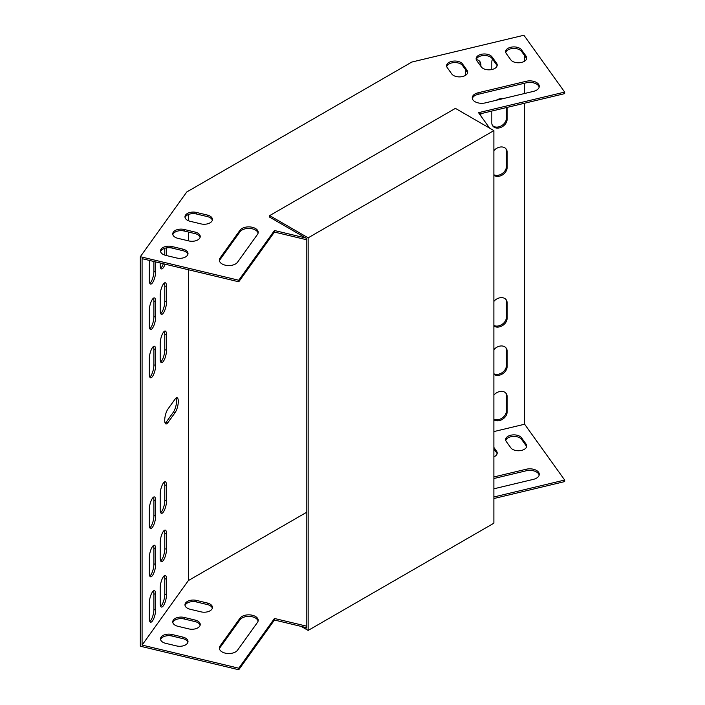 <?xml version="1.0" encoding="UTF-8"?>
<svg xmlns="http://www.w3.org/2000/svg" width="705" height="705" viewBox="0 0 705 705"><rect width="100%" height="100%" fill="white"/><g stroke="black" fill="none" stroke-linecap="round" stroke-linejoin="round"><path stroke-width="1.06" d="M489.614 128.134L478.536 112.685L564.67 92.091L523.894 35.25L411.826 62.049L186.746 191.998L140.33 256.699L238.775 280.238L274.457 230.509L305.776 237.999M177.854 238.316A8.284 4.785 180 0 1 172.743 233.893A8.284 4.785 180 0 1 184.19 229.477L195.118 232.095A8.284 4.785 180 0 1 200.238 236.51A8.284 4.785 180 0 1 188.781 240.925L177.854 238.316M165.631 255.351A8.284 4.785 180 0 1 160.511 250.936A8.284 4.785 180 0 1 171.967 246.521L182.895 249.129A8.284 4.785 180 0 1 188.006 253.544A8.284 4.785 180 0 1 176.558 257.968L165.631 255.351M447.234 67.627L451.764 73.946A8.284 4.785 0 0 0 461.026 76.801A8.284 4.785 0 0 0 467.697 72.113A8.284 4.785 0 0 0 467.062 70.28L462.533 63.97A8.284 4.785 0 0 0 453.271 61.115A8.284 4.785 0 0 0 446.6 65.803A8.284 4.785 0 0 0 447.234 67.627M476.747 60.568L481.277 66.887A8.284 4.785 0 0 0 490.539 69.742A8.284 4.785 0 0 0 497.21 65.054A8.284 4.785 0 0 0 496.576 63.221L492.046 56.911A8.284 4.785 0 0 0 482.784 54.056A8.284 4.785 0 0 0 476.113 58.744A8.284 4.785 0 0 0 476.747 60.568M526.186 81.286L478.087 92.787A9.465 5.464 0 0 0 472.244 97.836A9.465 5.464 0 0 0 485.331 102.886L533.429 91.377A9.465 5.464 0 0 0 539.272 86.327A9.465 5.464 0 0 0 526.186 81.286L526.186 82.829A9.465 5.464 180 0 1 539.175 87.103M506.26 53.518L510.79 59.828A8.284 4.785 0 0 0 520.052 62.683A8.284 4.785 0 0 0 526.723 57.995A8.284 4.785 0 0 0 526.089 56.162L521.559 49.852A8.284 4.785 0 0 0 512.297 46.997A8.284 4.785 0 0 0 505.626 51.685A8.284 4.785 0 0 0 506.26 53.518M237.55 262.198A9.465 5.464 180 0 1 226.957 265.468A9.465 5.464 180 0 1 219.343 260.11A9.465 5.464 180 0 1 220.066 258.021L239.982 230.253A9.465 5.464 180 0 1 250.575 226.984A9.465 5.464 180 0 1 258.197 232.342A9.465 5.464 180 0 1 257.475 234.43L237.55 262.198M190.077 221.273A8.284 4.785 180 0 1 184.966 216.858A8.284 4.785 180 0 1 196.413 212.434L207.349 215.051A8.284 4.785 180 0 1 212.461 219.466A8.284 4.785 180 0 1 201.004 223.89L190.077 221.273M479.479 114.007L564.67 93.633L564.67 92.091M306.816 512.183L188.35 580.585L142.084 645.084L142.084 258.664L238.775 281.788L274.457 232.06L306.816 239.797M200.123 237.285A8.284 4.785 0 0 0 195.118 233.637L184.19 231.02A8.284 4.785 0 0 0 172.848 234.668M187.9 254.32A8.284 4.785 0 0 0 182.895 250.68L171.967 248.063A8.284 4.785 0 0 0 160.625 251.711M446.714 66.57A8.284 4.785 180 0 1 453.932 62.595A8.284 4.785 180 0 1 462.533 65.512L467.062 71.831A8.284 4.785 180 0 1 467.582 72.888M476.227 59.52A8.284 4.785 180 0 1 483.445 55.536A8.284 4.785 180 0 1 492.046 58.462L496.576 64.772A8.284 4.785 180 0 1 497.096 65.829M472.341 98.603A9.465 5.464 180 0 1 478.087 94.329L526.186 82.829M505.741 52.461A8.284 4.785 180 0 1 512.958 48.478A8.284 4.785 180 0 1 521.559 51.403L526.089 57.713A8.284 4.785 180 0 1 526.609 58.771M258.101 233.117A9.465 5.464 0 0 0 249.914 228.464A9.465 5.464 0 0 0 239.982 231.795L220.066 259.563A9.465 5.464 0 0 0 219.44 260.885M212.355 220.242A8.284 4.785 0 0 0 207.349 216.594L196.413 213.985A8.284 4.785 0 0 0 185.071 217.625M140.33 256.699L140.33 646.203L238.775 669.75L274.457 620.021L306.816 627.758M493.888 498.523L564.67 481.594L564.67 480.052L524.617 424.225L493.888 431.575M172.848 622.63A8.284 4.785 180 0 1 184.19 618.99L195.118 621.598A8.284 4.785 180 0 1 200.123 625.247M160.625 639.673A8.284 4.785 180 0 1 171.967 636.025L182.895 638.642A8.284 4.785 180 0 1 187.9 642.29M497.096 453.791A8.284 4.785 0 0 0 496.576 452.733L493.888 448.979M539.175 475.073A9.465 5.464 0 0 0 526.186 470.79L493.888 478.519M526.609 446.732A8.284 4.785 0 0 0 526.089 445.675L521.559 439.365A8.284 4.785 0 0 0 512.958 436.448A8.284 4.785 0 0 0 505.741 440.422M219.44 648.847A9.465 5.464 180 0 1 220.066 647.534L239.982 619.765A9.465 5.464 180 0 1 249.914 616.434A9.465 5.464 180 0 1 258.101 621.079M185.071 605.595A8.284 4.785 180 0 1 196.413 601.947L207.349 604.564A8.284 4.785 180 0 1 212.355 608.203M142.084 645.084L238.775 668.208L274.457 618.47L306.816 626.216M493.888 496.981L564.67 480.052M188.781 628.895L177.854 626.278A8.284 4.785 180 0 1 172.743 621.863A8.284 4.785 180 0 1 184.19 617.439L195.118 620.056A8.284 4.785 180 0 1 200.238 624.471A8.284 4.785 180 0 1 188.781 628.895M176.558 645.93L165.631 643.321A8.284 4.785 180 0 1 160.511 638.897A8.284 4.785 180 0 1 171.967 634.482L182.895 637.1A8.284 4.785 180 0 1 188.006 641.515A8.284 4.785 180 0 1 176.558 645.93M493.888 456.849A8.284 4.785 0 0 0 497.21 453.015A8.284 4.785 0 0 0 496.576 451.191L493.888 447.437M493.888 488.803L533.429 479.347A9.465 5.464 0 0 0 539.272 474.298A9.465 5.464 0 0 0 526.186 469.248L493.888 476.968M521.559 437.823A8.284 4.785 0 0 0 512.297 434.959A8.284 4.785 0 0 0 505.626 439.647A8.284 4.785 0 0 0 506.26 441.48L510.79 447.79A8.284 4.785 0 0 0 520.052 450.654A8.284 4.785 0 0 0 526.723 445.957A8.284 4.785 0 0 0 526.089 444.132L521.559 437.823L521.559 439.365M257.475 622.4L237.55 650.169A9.465 5.464 180 0 1 226.957 653.438A9.465 5.464 180 0 1 219.343 648.071A9.465 5.464 180 0 1 220.066 645.983L239.982 618.214A9.465 5.464 180 0 1 250.575 614.945A9.465 5.464 180 0 1 258.197 620.303A9.465 5.464 180 0 1 257.475 622.4M201.004 611.852L190.077 609.235A8.284 4.785 180 0 1 184.966 604.82A8.284 4.785 180 0 1 196.413 600.404L207.349 603.013A8.284 4.785 180 0 1 212.461 607.437A8.284 4.785 180 0 1 201.004 611.852M164.291 331.368A8.284 2.591 -76.6 0 1 164.785 334.293L164.785 349.75A8.284 2.591 -76.6 0 1 160.678 361.929M153.426 346.516A8.284 2.591 -76.6 0 1 153.91 349.442L153.91 364.899A8.284 2.591 -76.6 0 1 149.812 377.078M153.426 545.52A8.284 2.591 -76.6 0 1 153.91 548.446L153.91 563.903A8.284 2.591 -76.6 0 1 149.812 576.082M153.426 298.206A8.284 2.591 -76.6 0 1 153.91 301.141L153.91 316.589A8.284 2.591 -76.6 0 1 149.812 328.777M149.812 283.366A8.284 2.591 103.4 0 0 153.91 271.187L153.91 261.493M160.678 268.226A8.284 2.591 103.4 0 0 163.331 263.74M164.785 255.113L164.785 248.301M153.426 590.922A8.284 2.591 -76.6 0 1 153.91 593.848L153.91 609.305A8.284 2.591 -76.6 0 1 149.812 621.484M164.291 575.774A8.284 2.591 -76.6 0 1 164.785 578.699L164.785 594.156A8.284 2.591 -76.6 0 1 160.678 606.335M176.065 398.034A8.284 2.591 -76.6 0 1 176.162 404.776A8.284 2.591 -76.6 0 1 173.386 412.143L166.142 422.242A8.284 2.591 -76.6 0 1 165.208 423.238M164.291 530.371A8.284 2.591 -76.6 0 1 164.785 533.297L164.785 548.754A8.284 2.591 -76.6 0 1 160.678 560.933M164.291 283.066A8.284 2.591 -76.6 0 1 164.785 285.992L164.785 301.449A8.284 2.591 -76.6 0 1 160.678 313.628M164.291 482.07A8.284 2.591 -76.6 0 1 164.785 484.996L164.785 500.453A8.284 2.591 -76.6 0 1 160.678 512.632M153.426 497.219A8.284 2.591 -76.6 0 1 153.91 500.145L153.91 515.602A8.284 2.591 -76.6 0 1 149.812 527.781M160.194 359.004L160.194 343.546A8.284 2.591 -76.6 0 1 161.956 335.025A8.284 2.591 -76.6 0 1 165.287 331.077A8.284 2.591 -76.6 0 1 166.53 334.708L166.53 350.165A8.284 2.591 -76.6 0 1 164.767 358.695A8.284 2.591 -76.6 0 1 161.436 362.643A8.284 2.591 -76.6 0 1 160.194 359.004M149.328 374.152L149.328 358.695A8.284 2.591 -76.6 0 1 151.09 350.165A8.284 2.591 -76.6 0 1 154.421 346.217A8.284 2.591 -76.6 0 1 155.664 349.856L155.664 365.313A8.284 2.591 -76.6 0 1 153.893 373.835A8.284 2.591 -76.6 0 1 150.57 377.783A8.284 2.591 -76.6 0 1 149.328 374.152M149.328 573.156L149.328 557.699A8.284 2.591 -76.6 0 1 151.09 549.177A8.284 2.591 -76.6 0 1 154.421 545.229A8.284 2.591 -76.6 0 1 155.664 548.86L155.664 564.317A8.284 2.591 -76.6 0 1 153.893 572.848A8.284 2.591 -76.6 0 1 150.57 576.796A8.284 2.591 -76.6 0 1 149.328 573.156M155.664 301.555L155.664 317.012A8.284 2.591 -76.6 0 1 153.893 325.534A8.284 2.591 -76.6 0 1 150.57 329.482A8.284 2.591 -76.6 0 1 149.328 325.851L149.328 310.394A8.284 2.591 -76.6 0 1 151.09 301.863A8.284 2.591 -76.6 0 1 154.421 297.915A8.284 2.591 -76.6 0 1 155.664 301.555L153.91 301.141M149.848 260.515A8.284 2.591 103.4 0 0 149.328 264.983L149.328 280.44A8.284 2.591 103.4 0 0 150.57 284.08A8.284 2.591 103.4 0 0 153.893 280.132A8.284 2.591 103.4 0 0 155.664 271.61L155.664 261.907M160.194 262.991L160.194 265.3A8.284 2.591 103.4 0 0 161.436 268.931A8.284 2.591 103.4 0 0 165.085 264.163M166.53 255.571L166.53 247.878M149.328 603.101L149.328 618.558A8.284 2.591 -76.6 0 0 150.57 622.198A8.284 2.591 -76.6 0 0 153.893 618.25A8.284 2.591 -76.6 0 0 155.664 609.728L155.664 594.271A8.284 2.591 -76.6 0 0 154.421 590.631A8.284 2.591 -76.6 0 0 151.09 594.579A8.284 2.591 -76.6 0 0 149.328 603.101M160.194 587.952L160.194 603.409A8.284 2.591 -76.6 0 0 161.436 607.049A8.284 2.591 -76.6 0 0 164.767 603.101A8.284 2.591 -76.6 0 0 166.53 594.579L166.53 579.122A8.284 2.591 -76.6 0 0 165.287 575.483A8.284 2.591 -76.6 0 0 161.956 579.431A8.284 2.591 -76.6 0 0 160.194 587.952M188.35 214.54L188.35 220.718M188.35 232.015L188.35 240.828M188.35 269.724L188.35 580.585M167.887 422.656A8.284 2.591 -76.6 0 1 165.966 423.952A8.284 2.591 -76.6 0 1 164.882 417.915A8.284 2.591 -76.6 0 1 167.887 409.138L175.131 399.039A8.284 2.591 -76.6 0 1 177.061 397.743A8.284 2.591 -76.6 0 1 178.136 403.789A8.284 2.591 -76.6 0 1 175.131 412.566L167.887 422.656L166.142 422.242M160.194 558.008L160.194 542.55A8.284 2.591 -76.6 0 1 161.956 534.029A8.284 2.591 -76.6 0 1 165.287 530.081A8.284 2.591 -76.6 0 1 166.53 533.72L166.53 549.177A8.284 2.591 -76.6 0 1 164.767 557.699A8.284 2.591 -76.6 0 1 161.436 561.647A8.284 2.591 -76.6 0 1 160.194 558.008M166.53 286.406L166.53 301.863A8.284 2.591 -76.6 0 1 164.767 310.394A8.284 2.591 -76.6 0 1 161.436 314.342A8.284 2.591 -76.6 0 1 160.194 310.702L160.194 295.245A8.284 2.591 -76.6 0 1 161.956 286.724A8.284 2.591 -76.6 0 1 165.287 282.775A8.284 2.591 -76.6 0 1 166.53 286.406L164.785 285.992M160.194 509.706L160.194 494.249A8.284 2.591 -76.6 0 1 161.956 485.727A8.284 2.591 -76.6 0 1 165.287 481.779A8.284 2.591 -76.6 0 1 166.53 485.41L166.53 500.867A8.284 2.591 -76.6 0 1 164.767 509.398A8.284 2.591 -76.6 0 1 161.436 513.346A8.284 2.591 -76.6 0 1 160.194 509.706M149.328 524.855L149.328 509.398A8.284 2.591 -76.6 0 1 151.09 500.867A8.284 2.591 -76.6 0 1 154.421 496.919A8.284 2.591 -76.6 0 1 155.664 500.559L155.664 516.016A8.284 2.591 -76.6 0 1 153.893 524.538A8.284 2.591 -76.6 0 1 150.57 528.486A8.284 2.591 -76.6 0 1 149.328 524.855M493.888 326.062A8.284 6.248 144.3 0 0 502.286 325.728A8.284 6.248 144.3 0 0 507.124 318.281L507.124 302.824A8.284 6.248 144.3 0 0 506.208 299.819A8.284 6.248 144.3 0 0 493.888 301.37M493.888 175.36A8.284 6.248 144.3 0 0 502.286 175.025A8.284 6.248 144.3 0 0 507.124 167.578L507.124 152.121A8.284 6.248 144.3 0 0 506.208 149.116A8.284 6.248 144.3 0 0 493.888 150.667M480.889 115.972L480.889 113.672M493.888 374.364A8.284 6.248 144.3 0 0 502.286 374.029A8.284 6.248 144.3 0 0 507.124 366.582L507.124 351.125A8.284 6.248 144.3 0 0 506.208 348.129A8.284 6.248 144.3 0 0 493.888 349.671M491.826 111.055L491.826 122.934A8.284 6.248 144.3 0 0 492.742 125.931A8.284 6.248 144.3 0 0 501.352 127.208A8.284 6.248 144.3 0 0 507.124 119.268L507.124 107.398M502.665 98.735A8.284 6.248 144.3 0 0 496.285 100.26M480.889 66.349L480.889 64.684A8.284 6.248 -35.7 0 0 479.973 61.688A8.284 6.248 -35.7 0 0 476.245 59.572M465.591 75.294L465.591 69.769M524.617 55.66L524.617 61.185M524.617 83.199L524.617 93.483M524.617 103.212L524.617 424.225M493.888 419.184A8.284 6.248 144.3 0 0 502.013 418.135A8.284 6.248 144.3 0 0 506.401 410.971L506.401 395.514L507.124 396.527A8.284 6.248 144.3 0 0 506.208 393.531A8.284 6.248 144.3 0 0 493.888 395.073M507.124 396.527L507.124 411.984A8.284 6.248 144.3 0 1 502.286 419.431A8.284 6.248 144.3 0 1 493.888 419.766M491.826 69.531L491.826 62.066A8.284 6.248 -35.7 0 1 492.513 59.105M493.888 325.481A8.284 6.248 144.3 0 0 502.013 324.432A8.284 6.248 144.3 0 0 506.401 317.268L506.401 301.81A8.284 6.248 144.3 0 0 505.811 299.343M493.888 174.778A8.284 6.248 144.3 0 0 502.013 173.73A8.284 6.248 144.3 0 0 506.401 166.565L506.401 151.108A8.284 6.248 144.3 0 0 505.811 148.64M480.167 114.968L480.167 113.84M493.888 373.782A8.284 6.248 144.3 0 0 502.013 372.733A8.284 6.248 144.3 0 0 506.401 365.569L506.401 350.112A8.284 6.248 144.3 0 0 505.811 347.644M492.416 125.402A8.284 6.248 144.3 0 0 500.999 126.019A8.284 6.248 144.3 0 0 506.401 118.264L506.401 107.565M480.167 65.345L480.167 63.679L480.889 64.684M479.576 61.203A8.284 6.248 -35.7 0 1 480.167 63.679M506.401 395.514A8.284 6.248 144.3 0 0 505.811 393.046M238.775 669.75L238.775 668.208M238.775 280.238L238.775 281.788M274.457 230.509L274.457 232.06M274.457 620.021L274.457 618.47M308.156 630.429L493.888 523.198L493.888 130.601L308.156 237.832L308.156 630.429L301.211 626.419M493.888 130.601L455.404 108.376L269.671 215.607L308.156 237.832M269.671 215.607L269.671 217.158L306.816 238.598L306.816 628.111L305.776 627.512M506.401 410.971L507.124 411.984M506.401 118.264L507.124 119.268M506.401 350.112L507.124 351.125M506.401 365.569L507.124 366.582M506.401 151.108L507.124 152.121M506.401 166.565L507.124 167.578M506.401 301.81L507.124 302.824M506.401 317.268L507.124 318.281M526.089 445.675L526.089 444.132M521.559 51.403L521.559 49.852M526.089 57.713L526.089 56.162M526.186 470.79L526.186 469.248M478.087 94.329L478.087 92.787M496.576 452.733L496.576 451.191M492.046 58.462L492.046 56.911M496.576 64.772L496.576 63.221M462.533 65.512L462.533 63.97M467.062 71.831L467.062 70.28M173.386 412.143L175.131 412.566M164.785 578.699L166.53 579.122M164.785 594.156L166.53 594.579M153.91 593.848L155.664 594.271M153.91 609.305L155.664 609.728M153.91 271.187L155.664 271.61M153.91 316.589L155.664 317.012M164.785 533.297L166.53 533.72M164.785 548.754L166.53 549.177M153.91 548.446L155.664 548.86M153.91 563.903L155.664 564.317M164.785 301.449L166.53 301.863M153.91 349.442L155.664 349.856M153.91 364.899L155.664 365.313M164.785 484.996L166.53 485.41M164.785 500.453L166.53 500.867M164.785 334.293L166.53 334.708M164.785 349.75L166.53 350.165M153.91 500.145L155.664 500.559M153.91 515.602L155.664 516.016M182.895 638.642L182.895 637.1M171.967 636.025L171.967 634.482M171.967 248.063L171.967 246.521M182.895 250.68L182.895 249.129M239.982 619.765L239.982 618.214M220.066 647.534L220.066 645.983M220.066 259.563L220.066 258.021M239.982 231.795L239.982 230.253M195.118 621.598L195.118 620.056M184.19 618.99L184.19 617.439M184.19 231.02L184.19 229.477M195.118 233.637L195.118 232.095M207.349 604.564L207.349 603.013M196.413 601.947L196.413 600.404M196.413 213.985L196.413 212.434M207.349 216.594L207.349 215.051"/></g></svg>
